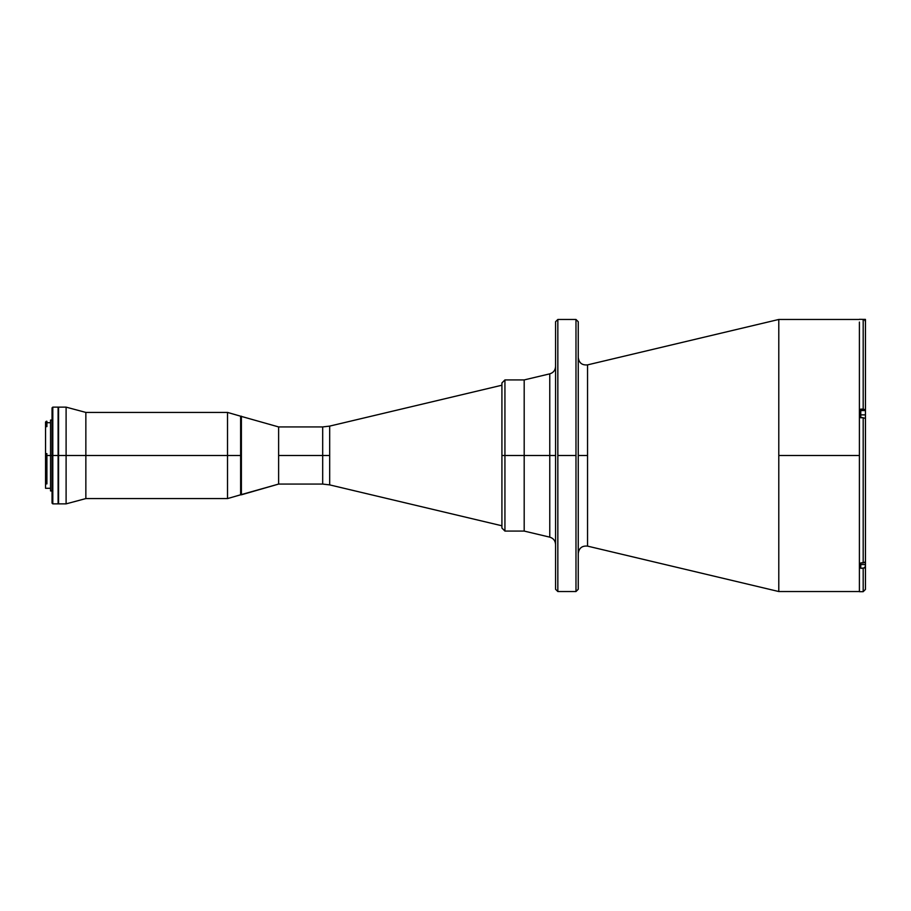 <?xml version="1.0" encoding="UTF-8"?>
<svg xmlns="http://www.w3.org/2000/svg" width="911" height="911" viewBox="0 0 911 911"><rect width="100%" height="100%" fill="white"/><g stroke="black" fill="none" stroke-linecap="round" stroke-linejoin="round"><path stroke-width="1.37" d="M329.68 426.109L501.915 385.216L329.68 426.109L329.68 455.5L322.688 455.5L322.688 426.929L322.688 455.5L322.688 426.929L329.68 426.109L329.68 484.891L501.915 525.784L329.68 484.891L329.68 455.5L322.688 455.5L322.688 484.071L322.688 455.5L278.618 455.5L322.688 455.5L322.688 484.071L329.68 484.891M322.688 484.071L278.618 484.071L278.618 426.929L278.618 484.071L278.618 426.929L240.629 416.202L240.629 494.798L241.392 494.798L241.392 416.202L241.392 494.798L278.618 484.071L240.629 494.798L240.629 416.202L278.618 426.929L322.688 426.929M504.933 455.5L504.933 531.079L504.933 455.5L501.915 455.5L501.915 528.05L501.915 455.5L524.189 455.5L524.189 379.921L524.189 455.5L504.933 455.5L504.933 531.079L501.915 528.05L501.915 382.95L501.915 455.5L501.915 382.95L504.933 379.921L504.933 455.5M557.839 319.465L557.839 455.5L575.98 455.5L575.98 319.465L557.839 319.465L555.573 321.731L555.573 589.269L557.839 591.535L557.839 319.465L555.573 321.731L555.573 455.5L524.189 455.5L524.189 531.079L524.189 455.5L549.766 455.5L549.766 373.852C553.398 372.736 555.334 370.287 555.573 366.495M587.549 546.122L587.549 364.878L778.791 319.465L587.549 364.878L587.549 455.5L578.246 455.5L587.549 455.5L587.549 546.122L778.791 591.535L778.791 455.5L859.403 455.5L778.791 455.5L778.791 319.465L778.791 591.535L587.549 546.122C582.106 545.598 578.997 548.046 578.246 553.478M575.98 319.465L578.246 321.731L578.246 589.269L575.98 591.535L578.246 589.269L578.246 321.731L575.98 319.465L575.98 591.535L575.98 455.5L557.839 455.5L557.839 591.535L555.573 589.269L555.573 577.027M859.403 322.073L859.403 591.683L863.184 591.683L863.184 568.282L860.77 568.282L860.77 562.952L863.184 562.952L863.184 417.75L860.77 417.75L860.77 409.13L863.184 409.13L863.184 319.385L859.403 319.317L863.184 319.385L863.184 409.13L865.45 409.825L865.45 414.869L860.77 414.869L865.45 414.869L865.45 418.536M865.45 560.481L865.279 567.154L863.184 568.282L863.184 591.683L859.403 591.683L859.403 468.846L859.403 588.927M555.573 337.525L555.573 333.973M555.573 544.505C555.334 540.713 553.398 538.264 549.766 537.148L549.766 455.5L549.766 537.148L549.766 455.5L555.573 455.5L555.573 573.475M504.933 531.079L524.189 531.079L524.189 379.921L504.933 379.921M865.45 561.882L865.45 564.547L860.77 564.547L860.77 562.952L864.79 562.417L865.45 561.119L865.45 418.456L865.45 561.119L864.79 562.417L863.184 562.952L863.184 417.75L860.77 417.363M860.77 417.75L860.77 409.13L865.45 409.825L865.45 321.651L865.45 410.554L860.77 410.554L865.45 410.554L865.45 418.456L863.184 417.75L865.45 418.456M860.77 564.547L865.45 564.547L865.45 566.448C865.45 596.694 865.45 596.694 865.45 566.448L865.45 589.417L863.184 591.683M865.45 319.385L865.45 323.997L865.45 319.385L863.184 319.385L865.45 319.385M860.77 562.952L860.77 568.282L864.448 567.974L865.45 566.141M865.45 557.35L865.45 414.869M865.45 410.554L865.45 330.044M865.45 321.651L864.79 320.057L863.184 319.385L864.79 320.057L865.45 321.651M860.77 416.919L860.77 417.807M859.403 468.846L859.403 442.154M58.099 503.487L58.247 455.5L52.804 455.5L58.099 455.5L58.099 503.863L58.099 407.513M46.302 421.269L46.905 421.269L46.905 424.993L45.618 425.608L46.905 425.608L46.302 421.269L45.55 422.021L45.55 425.676L46.302 424.993L46.302 421.269L45.55 422.021L45.55 425.676L46.905 425.608L46.905 426.621L45.55 426.621L45.55 483.263L46.302 483.878L46.302 454.304L46.302 455.5L46.905 454.304M46.905 426.621L45.55 426.621L45.55 425.676L45.55 488.296L50.538 488.296M52.052 503.111L52.052 407.889L52.052 455.5L52.804 455.5L46.905 455.5L50.538 455.5L50.538 490.949L50.538 455.5L52.052 455.5L52.052 503.111L52.804 503.863L52.804 455.5L52.804 503.863L58.099 503.863M50.538 420.051L50.538 455.5L50.538 420.051L52.052 420.051M52.804 455.5L52.804 407.137L52.804 455.5M58.099 407.137L58.099 455.5L58.099 407.137L52.804 407.137L52.052 407.889M45.55 453.621L46.905 453.621L45.55 453.621L45.55 455.5M45.55 483.103L45.55 488.296M46.905 455.5L46.302 455.5L46.302 483.878L46.905 483.878L46.905 455.5M240.629 416.202L240.629 455.5L227.522 455.5L240.629 455.5L240.629 416.202L227.522 412.421L227.522 455.5L227.522 412.421L85.85 412.421L85.85 455.5L85.85 412.421L66.104 407.137L66.104 455.5L66.104 407.137L58.555 407.137L58.555 455.5L227.522 455.5L85.85 455.5L85.85 498.579L85.85 455.5L66.104 455.5L66.104 503.863L66.104 455.5L58.555 455.5L58.555 503.863L58.555 407.137M240.629 494.798L227.522 498.579L227.522 455.5L227.522 498.579L85.85 498.579L66.104 503.863L58.555 503.863M587.549 364.878C582.106 365.402 578.997 362.954 578.246 357.522M549.766 373.852L524.189 379.921M778.791 319.465L859.403 319.465M778.791 591.535L859.403 591.535M557.839 591.535L575.98 591.535M549.766 537.148L524.189 531.079M52.052 490.949L50.538 490.949M46.905 422.704L50.538 422.704"/></g></svg>

